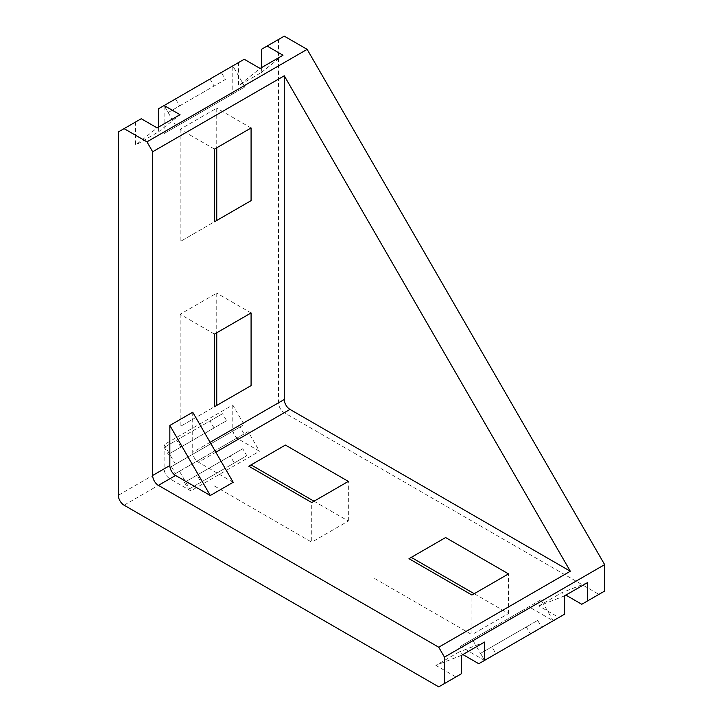 <?xml version="1.0" encoding="UTF-8"?>
<svg xmlns="http://www.w3.org/2000/svg" width="723" height="723" viewBox="0 0 723 723"><rect width="100%" height="100%" fill="white"/><g stroke="black" fill="none" stroke-linecap="round" stroke-linejoin="round"><path stroke-width="0.54" stroke-dasharray="3.62 2.71" d="M537.668 620.388L526.344 626.931L530.384 633.935L541.717 627.392L537.668 620.388L480.569 653.357L526.344 626.931M480.569 653.357L484.618 660.361L530.384 633.935M164.238 447.365L168.287 454.369L226.597 420.705L222.548 413.701L164.238 447.365L210.004 420.94L214.053 427.944L226.597 420.705M168.287 454.369L214.053 427.944M284.266 36.15L278.545 39.449L278.545 402.792A8.089 4.672 -120 0 0 284.266 412.697L598.924 594.369L604.645 591.062M261.383 49.363L278.545 39.449M581.762 604.274L598.924 594.369M244.22 59.268L238.5 62.576L238.5 85.694L260.099 68.441M221.337 72.481L210.004 79.024L214.053 86.028L225.377 79.494L221.337 72.481L238.5 62.576M158.4 108.821L210.004 79.024M141.238 118.726L135.517 122.024L135.517 145.151L157.117 127.899M118.355 131.938L135.517 122.024M214.469 149.11L180.144 129.3L216.755 108.161L216.755 147.79M180.144 129.3L180.144 241.599L214.469 221.78M251.08 200.642L180.144 241.599M214.469 334.089L180.144 314.27L216.755 293.131L216.755 332.761M180.144 314.27L180.144 426.57L214.469 406.751M251.08 385.612L180.144 426.57M261.383 67.7L261.383 72.481L238.5 85.694M232.779 404.988L232.779 429.218A8.089 4.672 -120 0 0 238.5 439.123L259.476 451.233L248.152 431.613L244.103 433.954L240.054 426.95L244.103 424.609L232.779 404.988L164.121 444.627L164.121 468.847A8.089 4.672 -120 0 0 169.842 478.762L190.827 490.872L259.476 451.233M158.4 127.158L158.4 131.938L135.517 145.151M176.258 126.534L164.121 105.513L164.121 133.538L244.916 86.896L232.779 65.874L232.779 93.909L164.121 133.538M158.4 131.938L180.009 114.686M461.617 655.3L435.87 665.377L458.762 652.164L462.901 654.559M484.5 642.087L458.762 652.164M192.725 412.227L192.725 452.336A8.089 4.672 -120 0 0 198.454 462.241L233.186 482.295M164.238 105.45L168.287 112.454L179.611 105.91L175.562 98.906M179.611 105.91L225.377 79.494M168.287 112.454L214.053 86.028M478.78 663.732L484.5 660.424L472.363 639.403L460.235 646.416L484.5 660.424L495.942 653.818L491.902 646.814M435.87 665.377L455.897 676.945L461.617 673.637M587.483 582.63L561.735 592.715L565.883 595.101M564.6 595.842L538.852 605.928L558.879 617.487L564.6 614.179M261.383 72.481L282.982 55.228M538.852 605.928L561.735 592.715M248.793 466.208L251.08 464.889M214.469 486.028L311.73 542.178L311.73 502.539M314.017 501.22L348.341 521.039L311.73 542.178M408.983 558.689L411.27 557.37M374.659 578.508L471.92 634.658L471.92 595.029M474.207 593.7L508.531 613.52L471.92 634.658M460.235 646.416L528.884 606.778L553.158 620.786L558.879 617.487M438.734 686.85L455.897 676.945M541.717 627.392L553.158 620.786L541.021 599.765L528.884 606.778M348.341 521.039L348.341 481.401M251.08 127.971L216.755 108.161M508.531 613.52L508.531 573.89M251.08 312.951L216.755 293.131M180.822 447.13L176.783 440.126M190.827 490.872L179.494 471.251L175.454 473.592L171.405 466.579L244.103 424.609M175.454 464.247L164.121 444.627M184.464 482.395L188.513 489.408L201.048 482.16L197.008 475.156L184.464 482.395L230.23 455.969L234.279 462.982L246.823 455.743L242.774 448.73L197.008 475.156M201.048 482.16L246.823 455.743M179.494 471.251L248.152 431.613M175.454 473.592L244.103 433.954M171.405 466.579L240.054 426.95M472.363 639.403L541.021 599.765M232.779 93.909L244.916 86.896M222.548 413.701L210.004 420.94M242.774 448.73L230.23 455.969M188.513 489.408L234.279 462.982M232.779 429.218L278.545 402.792M118.355 495.273L164.121 468.847M124.076 505.187L169.842 478.762M238.5 439.123L284.266 412.697M210.095 442.304L192.725 452.336M215.816 452.218L198.454 462.241"/><path stroke-width="1.08" d="M484.618 660.361L495.942 653.818M284.266 75.788L284.266 399.485A8.089 4.672 -120 0 0 289.986 409.399L570.32 571.242L284.266 75.788L152.68 151.758L146.959 141.844L124.076 128.631L141.238 118.726L157.117 127.899L180.009 114.686L164.121 105.513L244.22 59.268L260.099 68.441L282.982 55.228L267.103 46.055L261.383 49.363L261.383 67.7M267.103 46.055L284.266 36.15L307.148 49.363L146.959 141.844M565.883 595.101L581.762 604.274L604.645 591.062L604.645 564.636L307.148 49.363M164.121 105.513L158.4 108.821L158.4 127.158M124.076 128.631L118.355 131.938L118.355 495.273A8.089 4.672 -120 0 0 124.076 505.187L438.734 686.85L444.455 683.551L444.455 657.126L438.734 647.212L570.32 571.242M216.755 147.79L216.755 220.461M216.755 332.761L216.755 405.431M444.455 683.551L461.617 673.637L461.617 655.3L484.5 642.087L484.5 660.424L564.6 614.179L564.6 595.842L587.483 582.63L587.483 600.976M169.842 465.549A8.089 4.672 -120 0 0 175.562 475.454L210.303 495.508L169.842 425.44L169.842 465.549L152.68 475.454A8.089 4.672 -120 0 0 158.4 485.368L438.734 647.212M210.303 495.508L233.186 482.295L192.725 412.227L169.842 425.44M462.901 654.559L478.78 663.732L484.5 660.424M285.413 445.07L248.793 466.208L311.73 502.539L348.341 481.401L285.413 445.07L251.08 464.889L314.017 501.22M445.603 537.55L508.531 573.89L471.92 595.029L408.983 558.689L445.603 537.55L411.27 557.37L474.207 593.7M444.455 657.126L604.645 564.636M214.469 406.751L251.08 385.612L251.08 312.951L214.469 334.089L214.469 406.751M214.469 221.78L251.08 200.642L251.08 127.971L214.469 149.11L214.469 221.78M152.68 151.758L152.68 475.454M284.266 399.485L210.095 442.304M289.986 409.399L215.816 452.218M175.562 475.454L158.4 485.368"/></g></svg>
